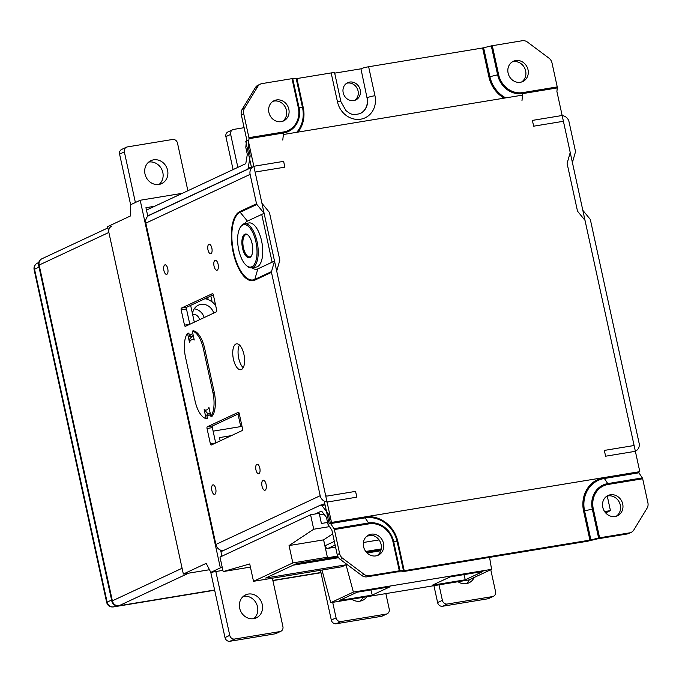 <?xml version="1.0" encoding="UTF-8"?>
<svg xmlns="http://www.w3.org/2000/svg" width="682" height="682" viewBox="0 0 682 682"><rect width="100%" height="100%" fill="white"/><g stroke="black" fill="none" stroke-linecap="round" stroke-linejoin="round"><path stroke-width="1.02" d="M182.375 193.304L140.194 200.252L220.354 567.901L222.289 567.586M242.025 426.386L213.116 431.152M221.931 556.197L220.627 550.195M220.184 440.862L219.476 437.597L231.343 435.645M195.564 321.58L194.225 321.802L190.645 305.391M147.824 216.296L145.948 207.703L154.652 206.271M220.354 567.901L210.823 572.36L222.895 570.374M140.194 200.252L130.663 204.711L130.458 215.964L107.603 226.654L183.347 574.039L206.203 563.349L210.823 572.36M183.347 574.039L209.476 569.734L188.658 573.161L118.949 605.761A5.959 2.549 80.6 0 1 118.651 605.846A5.959 5.959 0 0 1 111.857 601.243A5.959 0.648 -12.3 0 1 112.368 600.842L39.147 265.042L108.864 232.443A5.959 5.345 -115.1 0 1 111.66 226.168M204.208 317.539A11.918 10.699 64.9 0 0 194.259 308.81M192.605 314.359A6.257 5.618 -115.1 0 1 199.468 319.526A6.257 5.618 -115.1 0 1 199.511 319.739M213.739 313.081A11.918 10.699 64.9 0 0 198.368 305.186A11.918 10.699 64.9 0 0 192.529 314.027M194.114 321.273A11.918 10.699 64.9 0 0 194.404 321.776M215.648 305.425A17.885 16.044 64.9 0 0 204.975 298.699M207.712 297.412L208.206 299.671M210.849 295.945L212.153 301.947M238.009 414.034L240.746 426.6M191.088 337.036L190.909 336.192L189.579 336.405L188.854 333.08L187.524 333.302L189.468 342.228L189.937 338.656L193.219 335.314M210.883 416.344L212.213 416.131A22.353 9.565 -99.4 0 0 214.208 392.141L204.736 348.715A22.353 9.565 -99.4 0 0 193.62 330.855L192.29 331.068A22.353 9.565 80.6 0 1 203.406 348.937L212.878 392.355A22.353 9.565 80.6 0 1 210.883 416.344L208.939 407.418A13.708 5.865 80.6 0 1 204.165 409.643L206.117 418.578A22.353 9.565 80.6 0 1 195.001 400.718L185.53 357.291A22.353 9.565 80.6 0 1 187.524 333.302M189.468 342.228A13.708 5.865 80.6 0 1 194.234 340.003L192.29 331.068M204.165 409.643L207.788 413.633L208.053 414.809L206.723 415.031L207.447 418.356L206.117 418.578M210.874 413.821L207.788 413.633M237.856 167.363L230.661 134.397A4.467 4.015 -115.1 0 1 232.758 129.691A4.467 4.015 -115.1 0 1 233.704 129.401L244.122 127.687M232.758 129.691L227.993 131.924A4.467 4.015 64.9 0 0 225.895 136.63L233.082 169.596M257.839 268.878L254.812 279.415A34.569 14.791 80.6 0 1 233.67 252.297A34.569 14.791 80.6 0 1 240.175 212.264L256.858 204.464L264.105 213.313L274.522 261.078L257.839 268.878A24.586 10.52 80.6 0 1 251.939 267.762M244.676 223.645A24.586 10.52 80.6 0 1 247.421 221.113L264.105 213.313M274.522 261.078L271.496 271.615L254.812 279.415A1.492 1.338 64.9 0 0 254.795 280.166L271.479 272.365A1.492 1.338 -115.1 0 1 271.496 271.615M271.479 272.365L320.173 495.712A7.451 6.684 -115.1 0 0 328.4 501.85L356.839 497.169L355.569 491.381L327.138 496.061A1.492 1.338 -115.1 0 1 325.493 494.834L276.79 271.487A1.492 1.338 -115.1 0 1 276.815 270.737L279.731 260.567A1.492 1.338 -115.1 0 0 279.756 259.808L269.509 212.818A1.492 1.338 -115.1 0 0 269.168 212.128L262.169 203.586A1.492 1.338 64.9 0 1 261.837 202.895L255.426 173.501A1.492 1.338 64.9 0 1 256.441 171.838L284.88 167.158L283.618 161.361L255.179 166.05A7.451 6.684 -115.1 0 0 253.602 166.536L149.324 215.29A7.451 6.684 64.9 0 0 145.837 223.133L215.896 544.466A7.451 6.684 64.9 0 0 223.082 550.689M239.459 344.99A13.111 5.609 -99.4 0 0 238.444 356.814A13.111 5.609 -99.4 0 0 243.193 367.692M189.767 324.291L184.498 325.161L181.156 309.816L186.467 308.937L189.809 324.274M213.33 294.786L186.749 307.215L181.438 308.094L212.571 293.575M186.467 308.937A1.492 0.639 80.6 0 1 186.749 307.215M215.64 442.985L210.38 443.846L207.03 428.509L212.349 427.631L215.691 442.959M210.38 443.846A1.492 0.639 -99.4 0 0 211.215 445.039A1.492 0.639 -99.4 0 0 211.292 445.022L242.272 430.53A1.492 0.639 -99.4 0 0 242.553 428.808L239.212 413.463L212.631 425.909L207.311 426.779L238.444 412.269M212.349 427.631A1.492 0.639 80.6 0 1 212.631 425.909M211.863 490.529A4.834 2.072 80.6 0 1 213.006 484.859A4.834 2.072 80.6 0 1 215.836 489.292A4.834 2.072 80.6 0 1 214.574 494.39A4.834 2.072 80.6 0 1 211.863 490.529M163.893 270.515A4.834 2.072 80.6 0 1 165.035 264.846A4.834 2.072 80.6 0 1 167.866 269.279A4.834 2.072 80.6 0 1 166.604 274.377A4.834 2.072 80.6 0 1 163.893 270.515M255.955 469.915A4.834 2.072 80.6 0 1 257.097 464.246A4.834 2.072 80.6 0 1 259.927 468.67A4.834 2.072 80.6 0 1 258.674 473.777A4.834 2.072 80.6 0 1 255.955 469.915M207.984 249.902A4.834 2.072 80.6 0 1 209.127 244.233A4.834 2.072 80.6 0 1 211.957 248.666A4.834 2.072 80.6 0 1 210.704 253.764A4.834 2.072 80.6 0 1 207.984 249.902M210.457 414.4A19.369 8.295 80.6 0 1 208.411 415.432A19.369 8.295 80.6 0 1 206.782 415.338M189.511 336.107A19.369 8.295 80.6 0 1 192.648 333.779A19.369 8.295 80.6 0 1 192.878 333.745M243.909 354.325A13.111 5.609 80.6 0 1 240.797 369.712A13.111 5.609 80.6 0 1 233.133 357.683A13.111 5.609 80.6 0 1 236.535 343.839A13.111 5.609 80.6 0 1 243.909 354.325M266.082 484.314A5.064 2.165 80.6 0 1 264.88 490.264A5.064 2.165 80.6 0 1 261.914 485.618A5.064 2.165 80.6 0 1 263.235 480.264A5.064 2.165 80.6 0 1 266.082 484.314M218.112 264.309A5.064 2.165 80.6 0 1 216.91 270.251A5.064 2.165 80.6 0 1 213.943 265.605A5.064 2.165 80.6 0 1 215.265 260.251A5.064 2.165 80.6 0 1 218.112 264.309M239.212 413.463A1.492 0.639 -99.4 0 0 238.368 412.269A1.492 0.639 -99.4 0 0 238.299 412.295M207.311 426.779A1.492 0.639 -99.4 0 0 207.03 428.509M184.498 325.161A1.492 0.639 -99.4 0 0 185.334 326.354A1.492 0.639 -99.4 0 0 185.41 326.328L216.399 311.845A1.492 0.639 -99.4 0 0 216.671 310.114L213.33 294.769A1.492 0.639 -99.4 0 0 212.494 293.584A1.492 0.639 -99.4 0 0 212.417 293.601M181.438 308.094A1.492 0.639 -99.4 0 0 181.156 309.816M256.858 204.464A1.492 1.338 -115.1 0 1 256.517 203.765L250.115 174.379A7.451 6.684 -115.1 0 1 253.602 166.536M290.31 577.586L294.019 576.972M290.336 577.705L272.885 580.578M183.995 595.088L187.703 594.482M184.021 595.207L136.153 602.965M133.467 603.408L136.178 603.084M627.201 533.98A7.451 6.684 64.9 0 0 628.787 533.486L631.165 532.378A7.451 6.684 -115.1 0 1 629.588 532.864L627.201 533.98L597.219 538.916L587.534 541.235L401.834 571.814L396.915 571.9L366.933 576.836L369.32 575.719A7.451 6.684 -115.1 0 1 364.154 574.38L342.662 558.319A7.451 6.684 -115.1 0 1 339.602 553.52L337.215 554.637A7.451 6.684 64.9 0 0 340.275 559.428L361.775 575.489A7.451 6.684 64.9 0 0 366.933 576.836M616.238 516.24A11.176 10.025 64.9 0 0 619.444 502.515A11.176 10.025 64.9 0 0 606.852 496.172M602.777 507.289A11.176 10.025 -115.1 0 1 608.003 495.524A11.176 10.025 -115.1 0 1 621.822 501.398A11.176 10.025 -115.1 0 1 617.474 515.771A11.176 10.025 -115.1 0 1 602.777 507.289M315.22 513.989L321.043 511.27A2.984 1.279 -99.4 0 1 321.188 511.227A2.984 1.279 -99.4 0 1 322.075 511.722L325.928 516.666A2.984 1.279 -99.4 0 1 326.721 518.55L327.872 523.819A1.492 0.639 80.6 0 0 328.213 524.68L331.648 529.795A1.492 0.639 -99.4 0 1 331.989 530.656L337.215 554.637M369.32 575.719L400.019 570.706L393.71 541.764L392.994 541.832L399.302 570.783M334.027 528.678L330.6 523.571L365.143 517.877A29.045 26.061 -115.1 0 1 397.197 541.823L393.71 541.764A22.77 20.434 64.9 0 0 368.578 522.983L334.027 528.678A1.492 0.639 80.6 0 1 334.368 529.539L339.602 553.52M363.574 546.683A11.176 10.025 -115.1 0 1 368.809 534.918A11.176 10.025 -115.1 0 1 382.628 540.792A11.176 10.025 -115.1 0 1 378.271 555.165A11.176 10.025 -115.1 0 1 363.574 546.683M403.505 570.774L404.221 570.698L397.913 541.747L397.197 541.823L403.505 570.774L400.019 570.706M325.067 504.936L321.793 505.473L327.786 513.154A2.984 1.279 80.6 0 1 328.579 515.038L330.25 522.702A1.492 0.639 -99.4 0 0 330.6 523.571M638.898 472.797L642.333 477.912L607.781 483.598A22.77 20.434 64.9 0 0 592.3 509.062L583.604 511.168L589.913 540.118L590.91 539.914L584.593 510.963A29.045 26.061 -115.1 0 1 604.346 478.491L638.898 472.797A1.492 0.639 80.6 0 1 638.625 472.208L639.81 471.654L556.904 91.448L557.296 87.91A1.492 0.639 -99.4 0 0 557.237 86.912L552.002 62.94A7.451 6.684 -115.1 0 0 548.942 58.141L527.45 42.079A7.451 6.684 -115.1 0 0 522.284 40.732L491.304 45.882L497.621 74.824L488.926 76.938A29.999 26.922 64.9 0 0 504.126 98.157M598.608 538.004L599.597 537.8L593.289 508.849L592.3 509.062L598.608 538.004L590.91 539.914M593.289 508.849A21.815 19.573 -115.1 0 1 608.122 484.459L642.674 478.773A1.492 0.639 -99.4 0 0 642.333 477.912M589.913 540.118L404.221 570.698M220.951 551.687L320.77 505.021L324.939 504.33M642.674 478.773L647.9 502.753A7.451 6.684 -115.1 0 1 647.073 508.192L633.825 529.965A7.451 6.684 -115.1 0 1 631.165 532.378M599.597 537.8L629.588 532.864M321.793 505.473A2.984 1.279 -99.4 0 0 320.77 505.021M377.044 555.634A11.176 10.025 64.9 0 0 380.241 541.909A11.176 10.025 64.9 0 0 367.658 535.558M214.617 590.007L118.949 605.761A5.959 5.345 64.9 0 1 112.368 600.842L182.085 568.251L108.864 232.443M207.831 297.957L205.845 298.29M323.635 539.854L324.905 545.839M327.573 522.455L321.418 523.469L319.21 513.333L310.574 514.757L219.996 557.1L223.159 571.576L249.723 563.946L253.508 581.311L341.887 566.759L346.055 564.807L265.656 578.046L296.644 563.562L337.991 556.751M319.474 514.552A13.41 1.449 167.7 0 0 323.967 514.151M381.255 548.908L365.757 551.457M337.675 556.077L325.604 558.072L327.386 557.237L323.6 539.871L332.688 533.861M607.27 496.061L610.441 510.622L604.61 511.585M327.386 557.237L292.842 562.923L289.057 545.566L313.729 529.232L310.574 514.757M313.729 529.232L329.517 526.632M292.842 562.923L253.508 581.311M250.413 567.092L223.159 571.576M289.057 545.566L323.6 539.871M605.616 512.881L610.441 510.622M366.268 552.096L381.102 549.649M463.956 574.619L465.26 579.785L432.337 585.207L450.077 576.904L483.001 571.482L465.26 579.785M370.94 589.939L372.236 595.096L339.312 600.518L357.061 592.223L389.985 586.801L372.236 595.096M489.565 557.365L491.586 569.334L468.943 579.922L330.736 602.675L321.981 570.033M330.736 602.675L353.378 592.087L491.586 569.334M346.055 564.807L353.378 592.087M308.801 561.559L338.153 557.041M380.786 550.741L367.121 552.991M338.579 557.697L293.209 565.165M366.515 552.369L381.025 549.982M249.834 257.446A11.918 5.106 80.6 0 1 247.583 256.185M244.258 236.006A11.918 5.106 80.6 0 1 245.989 234.088M247.762 234.915A11.321 4.851 -99.4 0 0 243.201 246.543A11.321 4.851 -99.4 0 0 251.249 256.1M272.365 578.208L282.919 626.596A4.467 4.015 -115.1 0 1 280.822 631.302A4.467 4.015 -115.1 0 1 279.876 631.6L234.693 639.034A4.467 4.015 -115.1 0 1 229.757 635.351L215.844 571.533M210.849 572.351A2.984 2.677 64.9 0 0 210.917 573.025L224.992 637.585A4.467 4.015 64.9 0 0 229.928 641.268L275.11 633.825A4.467 4.015 64.9 0 0 276.057 633.535L280.822 631.302M253.653 618.668A12.668 11.364 -115.1 0 1 240.098 609.734A12.668 11.364 -115.1 0 1 245.605 594.892A12.668 11.364 -115.1 0 1 261.266 601.558A12.668 11.364 -115.1 0 1 256.338 617.841A12.668 11.364 -115.1 0 1 253.653 618.668M253.806 618.642A12.668 11.364 64.9 0 0 256.5 603.783A12.668 11.364 64.9 0 0 243.372 596.324M146.468 210.09L245.298 163.885A2.984 1.279 -99.4 0 0 245.963 162.64L247.148 155.343A2.984 1.279 -99.4 0 0 247.046 153.135L245.895 147.866A1.492 0.639 80.6 0 1 245.835 146.869L246.611 139.793A1.492 0.639 -99.4 0 0 246.552 138.796L241.317 114.815L243.704 113.706A7.451 6.684 -115.1 0 1 244.531 108.267L257.779 86.486A7.451 6.684 -115.1 0 1 260.439 84.082A7.451 6.684 -115.1 0 1 262.016 83.596L292.007 78.652L298.315 107.603A21.815 19.573 -115.1 0 1 283.482 131.993L248.93 137.679A1.492 0.639 80.6 0 1 248.998 138.676L283.55 132.99A1.492 0.639 -99.4 0 0 283.482 131.993M282.774 140.066L283.55 132.99A22.77 20.434 64.9 0 0 299.031 107.526L292.714 78.583L292.007 78.652M292.714 78.583L296.21 78.643L302.518 107.594A29.045 26.061 -115.1 0 1 296.696 132.317M248.052 169.127L247.549 169.213A2.984 1.279 -99.4 0 0 248.205 167.968L250.055 156.63A2.984 1.279 80.6 0 0 249.953 154.413L248.282 146.749A1.492 0.639 -99.4 0 1 248.222 145.752L248.998 138.676M298.315 107.603L303.234 107.517L296.917 78.566L296.21 78.643M505.746 97.884A29.045 26.061 -115.1 0 1 489.923 76.734L483.606 47.783L482.617 47.987L488.926 76.938M483.606 47.783L491.304 45.882M528.03 69.777A11.176 10.025 -115.1 0 1 522.796 81.542A11.176 10.025 -115.1 0 1 508.977 75.668A11.176 10.025 -115.1 0 1 513.333 61.295A11.176 10.025 -115.1 0 1 528.03 69.777M260.439 84.082L258.052 85.199A7.451 6.684 64.9 0 0 255.392 87.603L242.153 109.384A7.451 6.684 64.9 0 0 241.317 114.815M282.365 121.405A11.176 10.025 64.9 0 0 286.449 110.279A11.176 10.025 64.9 0 0 272.979 101.328M288.827 109.163A11.176 10.025 -115.1 0 1 283.601 120.927A11.176 10.025 -115.1 0 1 269.782 115.053A11.176 10.025 -115.1 0 1 274.13 100.68A11.176 10.025 -115.1 0 1 288.827 109.163M521.559 82.011A11.176 10.025 64.9 0 0 525.643 70.894A11.176 10.025 64.9 0 0 512.182 61.934M354.623 100.39A9.539 8.559 64.9 0 0 358.059 90.936A9.539 8.559 64.9 0 0 346.627 83.281M360.087 113.596A15.047 13.504 64.9 0 0 367.01 97.807L360.94 68.746L367.01 97.807M334.683 73.144L360.701 68.856M360.207 89.93A9.539 8.559 -115.1 0 1 355.74 99.973A9.539 8.559 -115.1 0 1 343.95 94.96A9.539 8.559 -115.1 0 1 347.658 82.693A9.539 8.559 -115.1 0 1 360.207 89.93M337.479 101.874A5.959 0.648 167.7 0 1 340.915 101.72L334.606 72.769A5.959 0.648 167.7 0 0 331.162 72.931L337.479 101.874A21.014 18.857 64.9 0 0 360.667 119.197A21.014 18.857 64.9 0 0 374.947 95.71L368.638 66.759A5.959 0.648 167.7 0 0 360.94 68.746M247.549 169.213L147.73 215.879M248.205 167.968L251.479 167.431M248.93 137.679L243.704 113.706M296.917 78.566L331.162 72.931M368.638 66.759L482.617 47.987M490.767 569.709L495.541 591.584A4.467 4.015 -115.1 0 1 493.444 596.29A4.467 4.015 -115.1 0 1 492.498 596.588L447.315 604.022A4.467 4.015 -115.1 0 1 442.379 600.339L439.003 584.849M433.931 585.685L437.614 602.564A4.467 4.015 64.9 0 0 442.55 606.255L487.732 598.813A4.467 4.015 64.9 0 0 488.679 598.523L493.444 596.29M474.135 577.484A12.668 11.364 -115.1 0 1 468.96 582.829A12.668 11.364 -115.1 0 1 466.275 583.656A12.668 11.364 -115.1 0 1 457.997 581.72M466.428 583.63A12.668 11.364 64.9 0 0 469.369 579.717M385.85 593.604L389.226 609.094A4.467 4.015 -115.1 0 1 387.137 613.8A4.467 4.015 -115.1 0 1 386.191 614.09L341.009 621.532A4.467 4.015 -115.1 0 1 336.073 617.849L332.697 602.351M320.446 570.288L331.307 620.074A4.467 4.015 64.9 0 0 336.235 623.757L381.417 616.323A4.467 4.015 64.9 0 0 382.363 616.025L387.137 613.8M366.856 596.724A12.668 11.364 -115.1 0 1 362.654 600.339A12.668 11.364 -115.1 0 1 359.968 601.166A12.668 11.364 -115.1 0 1 351.682 599.222M360.122 601.14A12.668 11.364 64.9 0 0 362.995 597.364M262.698 249.459A22.353 9.565 -99.4 0 0 248.998 222.937L244.48 223.679A22.353 9.565 -99.4 0 0 240.448 227.046A22.353 9.565 -99.4 0 1 244.48 223.679L248.998 222.937A22.353 9.565 -99.4 0 1 260.541 236.884A22.353 9.565 -99.4 0 1 256.262 267.046A22.353 9.565 -99.4 0 0 262.698 249.459M258.18 250.2A22.353 9.565 -99.4 0 0 244.48 223.679A22.353 9.565 -99.4 0 1 256.023 237.634A22.353 9.565 -99.4 0 1 251.743 267.787A22.353 9.565 -99.4 0 0 258.18 250.2M246.841 265.895A22.353 9.565 -99.4 0 0 251.743 267.787L256.262 267.046L251.743 267.787A22.353 9.565 -99.4 0 1 246.841 265.895L246.091 265.221A21.457 9.181 80.6 0 1 238.257 247.361A21.457 9.181 80.6 0 1 239.953 227.924A21.457 9.181 80.6 0 1 250.26 228.41A21.457 9.181 80.6 0 1 256.986 250.158A21.457 9.181 80.6 0 1 246.091 265.221A21.457 9.181 80.6 0 1 238.257 247.361A21.457 9.181 80.6 0 1 239.953 227.924A21.457 9.181 80.6 0 1 254.915 238.086A21.457 9.181 80.6 0 1 255.776 261.232A21.457 9.181 80.6 0 1 246.091 265.221L246.841 265.895M252.724 248.265A11.995 5.132 -99.4 0 0 245.367 234.028A11.995 5.132 -99.4 0 0 242.246 246.705A11.995 5.132 -99.4 0 0 249.262 257.702A11.995 5.132 -99.4 0 0 252.724 248.265M251.539 241.547A11.918 5.106 80.6 0 1 249.254 257.634A11.918 5.106 80.6 0 1 242.28 246.696A11.918 5.106 80.6 0 1 245.375 234.105A11.918 5.106 80.6 0 1 251.539 241.547M635.615 451.032A7.451 6.684 -115.1 0 0 639.111 443.189L590.407 219.843A1.492 1.338 -115.1 0 0 590.075 219.152L582.82 210.303L572.411 162.538L575.429 152.001A1.492 1.338 -115.1 0 0 575.455 151.251L569.044 121.856A7.451 6.684 -115.1 0 0 560.826 115.718L532.386 120.399L533.648 126.187L562.087 121.507A1.492 1.338 64.9 0 1 563.733 122.734L570.135 152.12A1.492 1.338 64.9 0 1 570.118 152.879L567.194 163.049A1.492 1.338 -115.1 0 0 567.177 163.799L577.424 210.789A1.492 1.338 -115.1 0 0 577.756 211.488L584.755 220.03A1.492 1.338 -115.1 0 1 585.096 220.721L633.791 444.067A1.492 1.338 64.9 0 1 632.777 445.73L604.337 450.418L605.599 456.207L634.038 451.527A7.451 6.684 -115.1 0 0 635.615 451.032L635.343 451.169M135.386 202.503L124.354 151.907A4.467 4.015 -115.1 0 1 126.443 147.201A4.467 4.015 -115.1 0 1 127.398 146.911L172.572 139.469A4.467 4.015 -115.1 0 1 177.508 143.152L187.882 190.73M153.612 159.835A12.668 11.364 -115.1 0 1 167.175 168.778A12.668 11.364 -115.1 0 1 161.66 183.611A12.668 11.364 -115.1 0 1 145.999 176.953A12.668 11.364 -115.1 0 1 150.935 160.662A12.668 11.364 -115.1 0 1 153.612 159.835M126.443 147.201L121.677 149.426A4.467 4.015 64.9 0 0 119.589 154.132L130.654 204.898M159.128 184.413A12.668 11.364 64.9 0 0 161.864 169.63A12.668 11.364 64.9 0 0 148.846 162.06A12.668 11.364 64.9 0 0 148.693 162.086M324.24 501.142L329.125 523.537L331.503 522.421L248.188 140.296L245.81 141.413L251.496 167.516M261.726 214.421L272.135 262.186M522.582 95.113L283.38 134.507M331.503 522.421L639.81 471.654M203.406 348.937L204.736 348.715M212.878 392.355L214.208 392.141M225.895 136.63L230.661 134.397M256.517 203.765L239.834 211.565A1.492 1.338 -115.1 0 0 240.175 212.264L247.421 221.113M239.834 211.565A35.311 15.115 -99.4 0 0 233.193 252.468A35.311 15.115 -99.4 0 0 254.795 280.166M321.427 505.115L324.768 503.555M145.837 223.133L250.115 174.379M320.173 495.712L215.896 544.466M214.668 590.203L113.434 606.878A5.712 5.124 -115.1 0 1 107.134 602.172L34.543 269.254A5.661 0.614 167.7 0 0 34.1 269.612C33.665 266.875 34.646 264.778 37.058 263.329L38.755 262.451M39.01 267.114L34.543 269.254A5.712 5.124 -115.1 0 1 37.058 263.329M320.975 572.701L272.894 580.621L320.983 572.727M214.668 590.237L113.195 606.946A5.661 2.421 -99.4 0 0 113.434 606.878L116.153 605.727M111.592 600.024L107.134 602.172A5.661 0.614 -12.3 0 0 106.69 602.521C107.671 605.701 109.845 607.176 113.195 606.946M364.154 574.38L361.775 575.489M340.275 559.428L342.662 558.319M222.383 551.022L220.857 551.269M334.368 529.539L368.919 523.853A21.815 19.573 -115.1 0 1 392.994 541.832M397.913 541.747A29.999 26.922 64.9 0 0 364.802 517.016A1.492 0.639 80.6 0 0 365.143 517.877L368.578 522.983A1.492 0.639 80.6 0 1 368.919 523.853M608.122 484.459A1.492 0.639 80.6 0 0 607.781 483.598L604.346 478.491A1.492 0.639 80.6 0 1 604.005 477.622A29.999 26.922 64.9 0 0 583.604 511.168M320.932 572.496L272.851 580.416M39.147 265.042A5.959 0.648 167.7 0 0 38.644 265.434A5.959 5.959 0 0 1 41.943 258.759A5.959 5.345 64.9 0 0 39.147 265.042M334.333 541.423L324.93 545.822A2.984 2.677 64.9 0 0 328.221 548.277L335.126 545.054M335.57 547.066L328.221 548.277A2.984 1.279 80.6 0 1 328.076 548.328A2.984 1.279 80.6 0 1 327.829 548.311M379.073 539.905L363.412 542.488L379.081 539.922M366.873 536.137L371.92 535.31M279.876 631.6L275.11 633.825M229.928 641.268L234.693 639.034M210.917 573.025L213.176 571.968M229.757 635.351L224.992 637.585M298.017 132.095A29.999 26.922 64.9 0 0 303.234 107.517M557.296 87.91L522.744 93.596A1.492 0.639 -99.4 0 0 522.685 92.607A21.815 19.573 -115.1 0 1 498.61 74.619L497.621 74.824A22.77 20.434 64.9 0 0 522.744 93.596L521.969 100.68M498.61 74.619L492.302 45.668M557.237 86.912L522.685 92.607M374.947 95.71A5.959 0.648 -12.3 0 0 367.248 97.697A15.047 13.504 -115.1 0 1 360.207 113.536C351.196 116.025 349.534 113.024 346.013 110.672L340.915 101.72M255.392 87.603L257.779 86.486M244.531 108.267L242.153 109.384M492.498 596.588L487.732 598.813M442.55 606.255L447.315 604.022M442.379 600.339L437.614 602.564M386.191 614.09L381.417 616.323M336.235 623.757L341.009 621.532M336.073 617.849L331.307 620.074M119.589 154.132L124.354 151.907M34.1 269.612L106.69 602.521M320.941 572.539L272.86 580.459M214.634 590.049L118.651 605.846M111.857 601.243L38.644 265.434M41.943 258.759L107.884 227.933M325.195 547.152A2.984 2.984 0 0 0 328.076 548.328L335.57 547.092M249.689 167.729L249.808 168.309M239.953 227.924L240.448 227.046L239.953 227.924"/></g></svg>
